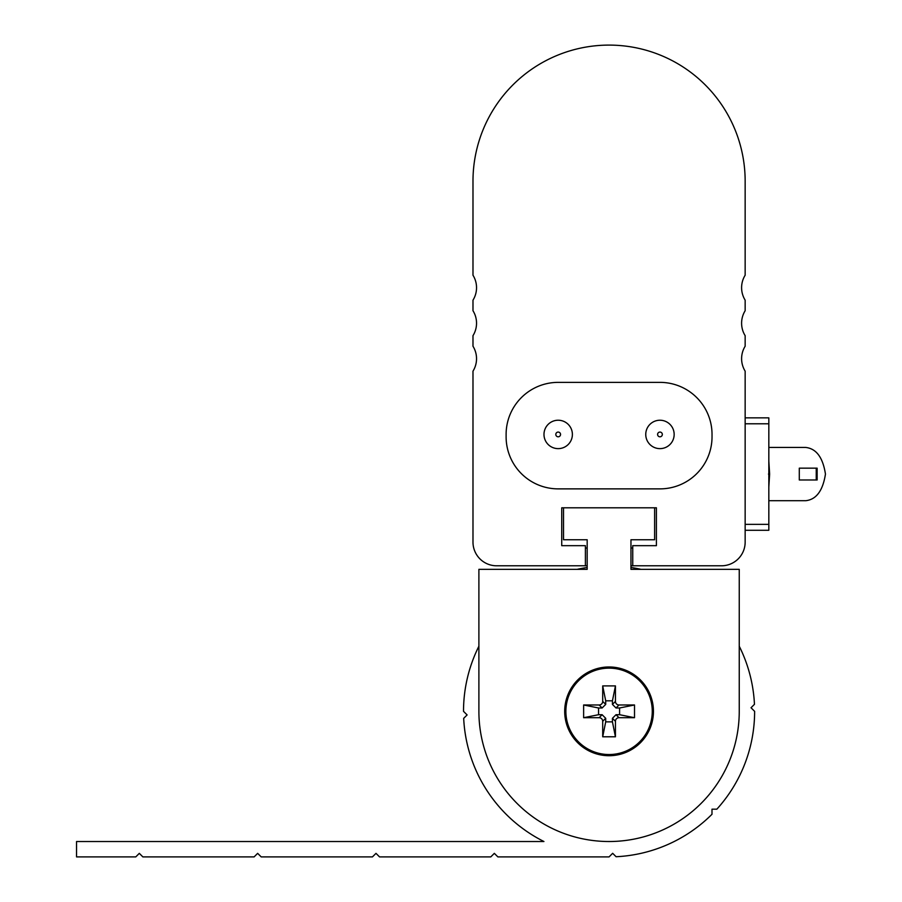 <?xml version="1.0" encoding="UTF-8"?>
<svg xmlns="http://www.w3.org/2000/svg" width="902" height="902" viewBox="0 0 902 902"><rect width="100%" height="100%" fill="white"/><g stroke="black" fill="none" stroke-linecap="round" stroke-linejoin="round"><path stroke-width="1.35" d="M745.153 388.277L745.153 417.863L768.831 417.863L768.831 530.286L745.153 530.286L745.153 542.125L745.153 397.151M472.986 388.277L472.986 542.125A23.666 23.666 0 0 0 496.652 565.791L587.179 565.791L587.179 567.448A145.56 145.56 0 0 0 577.122 569.342M561.732 545.676L561.732 507.803L656.408 507.803L656.408 545.676L656.408 507.803L561.732 507.803L561.732 545.676L585.398 545.676L585.398 565.791M632.742 565.791L721.487 565.791L632.742 565.791L632.742 545.676L656.408 545.676M739.245 646.215A145.56 145.56 0 0 1 754.455 704.327L751.028 707.754L754.624 711.34A145.56 145.56 0 0 1 716.842 809.184L711.994 809.184L711.994 814.269A145.56 145.56 0 0 1 616.089 856.731L612.661 853.303L609.064 856.9L497.881 856.9L494.33 853.348L490.778 856.9L379.539 856.9L375.987 853.348L372.436 856.9L261.197 856.9L257.645 853.348L254.105 856.9L142.866 856.9L139.314 853.348L135.762 856.9L76.546 856.9L76.546 841.521L543.94 841.521A145.56 145.56 0 0 1 463.684 718.364L467.112 714.936L463.515 711.34A145.56 145.56 0 0 1 478.894 646.215L478.894 569.342L587.179 569.342L587.179 539.757L587.179 548.033L585.398 548.033M472.986 397.151L472.986 371.162A23.666 23.666 0 0 0 472.986 346.233L472.986 335.668A23.666 23.666 0 0 0 472.986 310.728L472.986 300.163A23.666 23.666 0 0 0 472.986 275.223L472.986 181.189A136.089 136.089 0 0 1 609.064 45.1A136.089 136.089 0 0 1 745.153 181.189L745.153 275.223A23.666 23.666 0 0 0 745.153 300.163L745.153 310.728A23.666 23.666 0 0 0 745.153 335.668L745.153 346.233A23.666 23.666 0 0 0 745.153 371.162L745.153 542.125A23.666 23.666 0 0 1 721.487 565.791L630.96 565.791L630.96 567.448A145.56 145.56 0 0 1 641.018 569.342M768.831 479.188L768.831 468.961M768.831 486.933L769.631 474.08L768.831 461.193M799.296 468.161L799.296 479.988L817.133 479.988L817.133 468.161L799.296 468.161L816.242 468.161L816.242 479.988L799.296 479.988M768.831 500.7L805.757 500.7C816.31 499.539 822.872 490.665 825.454 474.08C822.895 457.506 816.333 448.632 805.757 447.448L768.831 447.448M632.742 548.033L630.96 548.033L630.96 539.757L630.96 569.342L739.245 569.342L739.245 711.34A130.17 130.17 0 0 1 609.064 841.521A130.17 130.17 0 0 1 478.894 711.34L478.894 569.342M565.881 711.34A43.195 43.195 0 0 1 609.064 668.145A43.195 43.195 0 0 1 652.259 711.34A43.195 43.195 0 0 1 609.064 754.534A43.195 43.195 0 0 1 565.881 711.34M616.021 707.98L612.435 704.394L612.435 700.82L605.704 700.82L605.704 704.394L602.119 707.98L598.545 707.98L598.545 714.711L602.119 714.711L605.704 718.296L605.704 721.871L612.435 721.871L612.435 718.296L616.021 714.711L619.595 714.711L619.595 707.98L616.021 707.98L619.009 704.981A3.585 3.585 0 0 1 615.435 701.406L615.435 685.903L602.705 685.903L602.705 701.406A3.585 3.585 0 0 1 599.131 704.981L583.628 704.981L583.628 717.71L599.131 717.71A3.585 3.585 0 0 1 602.705 721.284L602.705 736.787L615.435 736.787L615.435 721.284A3.585 3.585 0 0 1 619.009 717.71L634.512 717.71L634.512 704.981L619.009 704.981M619.595 707.98L634.512 704.981M616.021 714.711L619.009 717.71M619.595 714.711L634.512 717.71M612.435 718.296L615.435 721.284M612.435 721.871L615.435 736.787M605.704 718.296L602.705 721.284M605.704 721.871L602.705 736.787M602.119 714.711L599.131 717.71M598.545 714.711L583.628 717.71M602.119 707.98L599.131 704.981M598.545 707.98L583.628 704.981M605.704 704.394L602.705 701.406M605.704 700.82L602.705 685.903M612.435 700.82L615.435 685.903M612.435 704.394L615.435 701.406M543.985 434.437A14.195 14.195 0 0 1 558.18 420.231A14.195 14.195 0 0 1 572.387 434.437A14.195 14.195 0 0 1 558.18 448.632A14.195 14.195 0 0 1 543.985 434.437A14.195 14.195 0 0 0 558.18 448.632A14.195 14.195 0 0 0 572.387 434.437M645.753 434.437A14.195 14.195 0 0 1 659.96 420.231A14.195 14.195 0 0 1 674.155 434.437A14.195 14.195 0 0 1 659.96 448.632A14.195 14.195 0 0 1 645.753 434.437A14.195 14.195 0 0 0 659.96 448.632A14.195 14.195 0 0 0 674.155 434.437M712.028 436.805L712.028 434.437A52.068 52.068 0 0 0 659.96 382.369L558.18 382.369A52.068 52.068 0 0 0 506.112 434.437L506.112 436.805A52.068 52.068 0 0 0 558.18 488.873L659.96 488.873A52.068 52.068 0 0 0 712.028 436.805M653.443 711.34A44.378 44.378 0 0 0 609.064 666.973A44.378 44.378 0 0 0 564.697 711.34A44.378 44.378 0 0 0 609.064 755.718A44.378 44.378 0 0 0 653.443 711.34M587.179 539.757L563.513 539.757L563.513 507.803M654.626 507.803L654.626 539.757L630.96 539.757M768.831 423.782L745.153 423.782M745.153 524.366L768.831 524.366M768.459 474.08L769.631 474.08M560.548 434.437A2.368 2.368 0 0 0 558.18 432.069A2.368 2.368 0 0 0 555.812 434.437A2.368 2.368 0 0 0 558.18 436.805A2.368 2.368 0 0 0 560.548 434.437M662.327 434.437A2.368 2.368 0 0 0 659.96 432.069A2.368 2.368 0 0 0 657.592 434.437A2.368 2.368 0 0 0 659.96 436.805A2.368 2.368 0 0 0 662.327 434.437"/></g></svg>
